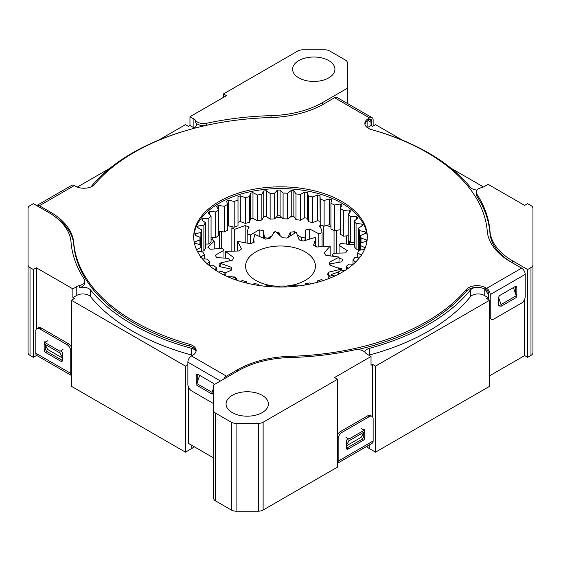 <?xml version="1.0" encoding="UTF-8"?>
<svg xmlns="http://www.w3.org/2000/svg" width="561" height="561" viewBox="0 0 561 561"><rect width="100%" height="100%" fill="white"/><g stroke="black" fill="none" stroke-linecap="round" stroke-linejoin="round"><path stroke-width="0.84" d="M279.595 286.32A34.929 20.168 180 0 1 260.479 282.688A34.929 20.168 180 0 1 245.571 266.159A34.929 20.168 180 0 1 264.364 248.278A34.929 20.168 180 0 1 300.521 249.638A34.929 20.168 180 0 1 315.429 266.159A34.929 20.168 180 0 1 284.588 286.187M225.557 257.948L225.557 251.482L233.685 257.576A49.116 28.359 180 0 0 232.52 260.108L220.2 263.046A60.539 34.95 180 0 0 220.171 263.214L220.171 266.959M237.569 250.83L237.569 241.518A60.539 34.95 180 0 1 237.773 241.398L250.487 243.712A49.116 28.359 180 0 1 254.196 242.212L253.635 239.288L254.757 234.526A60.539 34.95 180 0 1 255.024 234.456L265.591 239.14A49.116 28.359 180 0 1 269.967 238.467L275.051 231.349A60.539 34.95 180 0 1 275.339 231.335L282.499 237.829A49.116 28.359 180 0 1 287.008 238.053L296.005 232.373A60.539 34.95 180 0 1 296.285 232.415L299.16 239.933A49.116 28.359 180 0 1 303.27 241.034L315.086 237.471A60.539 34.95 180 0 1 315.324 237.569L315.443 239.288L313.578 245.199A49.116 28.359 180 0 1 316.783 247.043L329.994 246.034A60.539 34.95 180 0 1 330.163 246.167L330.163 255.479M225.557 251.482A60.539 34.95 180 0 1 225.683 251.328L239 250.998A49.116 28.359 180 0 1 241.595 248.853L237.569 241.518M330.163 246.167L323.999 252.997A49.116 28.359 180 0 1 325.913 255.36L338.935 257.015A60.539 34.95 180 0 1 339.012 257.183L339.012 262.253M340.8 270.395L340.8 269.273A60.539 34.95 180 0 0 340.829 269.105L340.829 270.374M340.8 269.273L328.48 272.218L328.48 275.283M330.106 276.194L327.315 274.743A49.116 28.359 180 0 0 328.48 272.218M339.012 257.183L329.174 262.38A49.116 28.359 180 0 1 329.573 264.981L340.829 269.105M236.027 279.974L237.001 279.329A49.116 28.359 180 0 1 235.087 276.959L235.087 277.968M226.882 276.349L230.403 276.811M232.612 276.952L235.087 276.959M224.779 273.144L231.826 269.946A49.116 28.359 180 0 1 231.427 267.338L231.427 270.065M220.171 263.214L231.427 267.338M361.691 255.444L357.694 252.857A80.56 46.514 180 0 0 358.879 250.311L364.58 249.224A85.735 49.494 0 0 0 365.057 247.724L360.393 245.536L360.393 250.073M360.05 256.98L354.868 257.429A80.56 46.514 180 0 1 352.995 259.834L352.995 264.147M355.569 262.092L352.995 259.834M353.395 264.14L348.942 264.084A80.56 46.514 180 0 1 346.425 266.286L346.425 269.532M348.086 268.382L346.425 266.286M344.931 270.514L341.235 270.107A80.56 46.514 180 0 1 338.143 272.043L338.143 274.406M339.061 273.929L338.143 272.043M334.924 275.977L331.958 275.339A80.56 46.514 180 0 1 328.367 276.959L328.367 278.74M328.711 278.607L328.367 276.959M323.669 280.416L321.348 279.637A80.56 46.514 180 0 1 317.351 280.914L317.267 282.337M311.467 283.754L309.686 282.905A80.56 46.514 180 0 1 305.387 283.789L304.967 285.023M298.62 285.949L297.26 285.044A80.56 46.514 180 0 1 292.772 285.521L292.078 286.601M285.437 286.973L284.406 286.005A80.56 46.514 180 0 1 279.841 286.061L278.88 287.043M272.197 286.825L271.447 285.766A80.56 46.514 180 0 1 266.924 285.395L265.655 286.313M259.21 285.521L258.719 284.329A80.56 46.514 180 0 1 254.364 283.543L252.695 284.413M246.742 283.109L246.56 281.734A80.56 46.514 180 0 1 242.478 280.556L240.304 281.356M235.059 279.637L235.283 278.046A80.56 46.514 180 0 1 231.581 276.503L228.783 277.183M224.407 275.185L225.171 273.354A80.56 46.514 180 0 1 221.946 271.496L218.439 271.973M215.038 269.841L216.497 267.793A80.56 46.514 180 0 1 213.825 265.655L209.562 265.816M207.149 263.726L209.477 261.503A80.56 46.514 180 0 1 207.437 259.147L202.43 258.831M200.487 257.324L204.295 254.638A80.56 46.514 180 0 1 202.942 252.127L197.163 251.167M195.347 235.452L195.347 233.818A85.735 49.494 0 0 0 195.081 235.332L200.032 237.296A80.56 46.514 180 0 0 199.94 239.554A80.56 46.514 180 0 0 199.94 239.933L194.856 241.777A85.735 49.494 0 0 0 195.018 243.299L200.452 244.778A80.56 46.514 180 0 0 201.09 247.387L196.581 249.68A85.735 49.494 0 0 0 196.673 249.925M195.347 233.818L200.88 232.464A80.56 46.514 180 0 1 201.701 229.877L201.701 251.966M198.04 227.899L198.04 226.006A85.735 49.494 0 0 0 197.36 227.478L201.701 229.877M198.04 226.006L203.881 225.185A80.56 46.514 180 0 1 205.41 222.703L205.41 248.432A80.56 46.514 180 0 0 203.881 250.914L201.701 251.16M202.872 220.852L202.872 218.545A85.735 49.494 0 0 0 201.792 219.933L205.41 222.703M202.872 218.545L208.86 218.271A80.56 46.514 180 0 1 211.062 215.964L211.062 241.7A80.56 46.514 180 0 0 208.86 244.007L205.41 244.105M209.716 214.618L209.716 211.623A85.735 49.494 0 0 0 208.257 212.9L211.062 215.964M209.716 211.623L215.705 211.918A80.56 46.514 180 0 1 218.517 209.842L218.517 235.571A80.56 46.514 180 0 0 215.705 237.647L211.062 237.38M218.39 209.667L218.39 205.431A85.735 49.494 0 0 0 216.602 206.553L218.517 209.842M218.39 205.431L224.218 206.273A80.56 46.514 180 0 1 227.577 204.485L227.577 230.22A80.56 46.514 180 0 0 224.218 232.002L218.39 231.167M228.671 200.123L234.196 201.49L234.196 227.226L228.671 225.852L228.671 200.123A85.735 49.494 0 0 0 226.595 201.062L227.577 204.485M234.196 201.49A80.56 46.514 180 0 1 238.004 200.039L238.004 225.767A80.56 46.514 180 0 0 234.196 227.226M240.297 195.831L245.367 197.696L245.367 223.425L240.297 221.567L240.297 195.831A85.735 49.494 0 0 0 237.983 196.567L238.004 200.039M245.367 197.696A80.56 46.514 180 0 1 249.533 196.616L249.533 222.345L250.479 218.923L250.479 193.187L249.533 196.616M252.969 192.675L257.45 194.983L257.45 220.718L252.969 218.411L252.969 192.675A85.735 49.494 0 0 0 250.479 193.187M257.45 194.983A80.56 46.514 180 0 1 261.861 194.302L261.861 220.031L263.747 216.742L263.747 191.006L261.861 194.302M266.349 190.733L270.136 193.426L270.136 219.155L266.349 216.462L266.349 190.733A85.735 49.494 0 0 0 263.747 191.006M270.136 193.426A80.56 46.514 180 0 1 274.673 193.159L274.673 218.895L277.457 215.817L277.457 190.088L274.673 193.159M280.093 190.053L283.088 193.061L283.088 218.797L280.093 215.789L280.093 190.053A85.735 49.494 0 0 0 277.457 190.088M283.088 193.061A80.56 46.514 180 0 1 287.639 193.222L287.639 218.951L291.236 216.174L291.236 190.445L287.639 193.222M293.852 190.656L295.97 193.903L295.97 219.639L293.852 216.392L293.852 190.656A85.735 49.494 0 0 0 291.236 190.445M295.97 193.903A80.56 46.514 180 0 1 300.423 194.485L300.423 220.214L304.742 217.808L304.742 192.072L300.423 194.485M307.26 192.528L308.452 195.929L308.452 221.658L307.26 218.257L307.26 192.528A85.735 49.494 0 0 0 304.742 192.072M308.452 195.929A80.56 46.514 180 0 1 312.68 196.911L312.68 222.647L317.617 220.669L317.617 194.933L312.68 196.911M320.205 223.18L319.98 195.614A85.735 49.494 0 0 0 317.617 194.933M319.98 195.614L320.205 199.078A80.56 46.514 180 0 1 324.111 200.445L324.111 226.174L329.538 224.68L329.538 198.952L324.111 200.445M360.393 245.536A80.56 46.514 180 0 0 360.849 242.913L366.179 241.307A85.735 49.494 0 0 0 366.228 239.785L361.018 238.06A80.56 46.514 180 0 0 360.744 235.431L365.555 233.355A85.735 49.494 0 0 0 365.183 231.84L359.559 230.62A80.56 46.514 180 0 0 358.556 228.054L362.736 225.557A85.735 49.494 0 0 0 361.95 224.098L356.06 223.411A80.56 46.514 180 0 0 354.356 220.971L357.778 218.117A85.735 49.494 0 0 0 356.6 216.756L350.597 216.623A80.56 46.514 180 0 0 348.234 214.372L350.821 211.238A85.735 49.494 0 0 0 349.279 210.003L343.318 210.431A80.56 46.514 180 0 0 340.359 208.426L342.049 205.095A85.735 49.494 0 0 0 340.183 204.015L334.412 204.989A80.56 46.514 180 0 0 330.941 203.285L331.677 199.842A85.735 49.494 0 0 0 329.538 198.952M358.556 249.379L356.06 249.147A80.56 46.514 180 0 0 354.356 246.7L354.356 220.971M354.356 242.38L350.597 242.359A80.56 46.514 180 0 0 348.234 240.101L348.234 214.372M348.234 235.774L343.318 236.16A80.56 46.514 180 0 0 340.359 234.154L340.359 208.426M340.359 229.849A85.735 49.494 0 0 0 340.183 229.751L334.412 230.725A80.56 46.514 180 0 0 330.941 229.014L330.941 203.285M330.941 225.256A85.735 49.494 0 0 0 329.538 224.68M320.205 199.078L320.205 224.814A80.56 46.514 180 0 1 324.111 226.174M319.98 221.35A85.735 49.494 0 0 0 317.617 220.669M308.452 221.658A80.56 46.514 180 0 1 312.68 222.647M307.26 218.257A85.735 49.494 0 0 0 304.742 217.808M295.97 219.639A80.56 46.514 180 0 1 300.423 220.214M293.852 216.392A85.735 49.494 0 0 0 291.236 216.174M283.088 218.797A80.56 46.514 180 0 1 287.639 218.951M280.093 215.789A85.735 49.494 0 0 0 277.457 215.817M270.136 219.155A80.56 46.514 180 0 1 274.673 218.895M266.349 216.462A85.735 49.494 0 0 0 263.747 216.742M257.45 220.718A80.56 46.514 180 0 1 261.861 220.031M252.969 218.411A85.735 49.494 0 0 0 250.479 218.923M245.367 223.425A80.56 46.514 180 0 1 249.533 222.345M240.297 221.567A85.735 49.494 0 0 0 238.004 222.296M228.671 225.852A85.735 49.494 0 0 0 227.577 226.342M225.171 273.354L225.171 275.549M235.283 278.046L235.283 279.715M216.497 267.793L216.497 270.788M209.477 261.503L209.477 265.746M204.295 254.638L204.295 258.993M199.94 239.933L199.94 244.666M200.032 237.296L200.032 244.687M357.694 252.857L357.694 257.233M360.744 235.431L360.744 243.67M361.018 238.06L361.018 242.871M358.556 228.054L358.556 251.055M359.559 230.62L359.559 250.206M365.183 233.537L365.183 231.84M356.06 223.411L356.06 249.147M361.95 226.083L361.95 224.098M350.597 216.623L350.597 242.359M356.6 219.204L356.6 216.756M343.318 210.431L343.318 236.16M349.279 213.243L349.279 210.003M334.412 204.989L334.412 230.725M340.183 229.751L340.183 204.015M237.983 199.912L237.983 196.567M224.218 206.273L224.218 232.002M215.705 211.918L215.705 237.647M208.86 218.271L208.86 244.007M203.881 225.185L203.881 250.914M200.88 232.464L200.88 246.637M201.09 247.387L201.09 251.875M205.417 125.566A8.604 4.965 180 0 1 197.57 124.219A8.604 4.965 180 0 1 195.726 122.642L195.726 120.566A8.604 4.965 0 0 0 197.57 122.144A8.604 4.965 0 0 0 206.679 123.28L206.679 125.285M521.667 268.186L510.798 261.91A80.651 46.563 180 0 1 487.271 231.216A207.009 119.514 0 0 0 371.487 129.598A11.83 6.83 180 0 1 368.325 128.287A11.83 6.83 180 0 1 364.86 123.462A11.83 6.83 180 0 1 368.325 118.63L369.538 117.929L334.559 97.74L323.739 103.981A80.651 46.563 180 0 1 270.577 117.565A207.009 119.514 0 0 0 94.564 184.415A11.83 6.83 180 0 1 75.574 186.238L74.361 185.537L39.382 205.733L50.202 211.981A80.651 46.563 180 0 1 73.729 242.675A207.009 119.514 0 0 0 134.128 321.453A207.009 119.514 0 0 0 189.513 344.293A11.83 6.83 180 0 1 196.14 350.429A11.83 6.83 180 0 1 192.675 355.26L191.462 355.955L226.441 376.151L237.261 369.902A80.651 46.563 180 0 1 290.423 356.319A207.009 119.514 0 0 0 466.436 289.476A11.83 6.83 180 0 1 485.426 287.653L486.639 288.347L521.639 268.144L512.733 263.004A77.965 45.013 180 0 1 489.977 233.208A209.695 121.064 0 0 0 476.773 196.055A8.604 4.965 180 0 1 476.219 194.302L476.219 192.234A8.604 4.965 0 0 1 481.478 187.655A8.604 4.965 0 0 0 484.22 186.589L488.133 184.331L524.633 205.403L527.628 203.671L530.979 205.607A6.718 3.878 0 0 1 532.95 208.355L532.95 352.645A6.718 3.878 180 0 1 530.979 355.394L530.979 267.59A6.718 3.878 0 0 0 532.95 264.841M372.167 129.787A209.695 121.064 180 0 1 470.349 187.262A8.604 4.965 0 0 0 472.053 188.664A8.604 4.965 0 0 0 477.067 190.081M192.535 355.337A8.604 4.965 0 0 0 191.448 354.987A209.695 121.064 180 0 1 132.221 330.983A209.695 121.064 180 0 1 90.651 296.79A8.604 4.965 0 0 0 76.78 295.388L72.867 297.646L74.389 298.529L71.394 300.254L185.453 366.109L185.453 452.152L71.394 386.305L71.394 300.254M196.034 351.34A8.604 4.965 0 0 0 191.448 348.283A209.695 121.064 180 0 1 132.221 324.279A209.695 121.064 180 0 1 90.651 290.086A8.604 4.965 0 0 0 79.522 287.618L79.522 285.542A8.604 4.965 0 0 0 76.78 286.608L72.867 288.866L36.367 267.793L36.367 329.019M328.732 60.588A21.171 12.223 0 0 0 305.668 57.937A21.171 12.223 0 0 0 292.597 69.227A21.171 12.223 0 0 0 298.796 77.867A21.171 12.223 0 0 0 321.867 80.518A21.171 12.223 0 0 0 334.938 69.227A21.171 12.223 0 0 0 328.732 60.588M262.204 395.33A21.171 12.223 0 0 0 239.133 392.679A21.171 12.223 0 0 0 226.062 403.969A21.171 12.223 0 0 0 232.268 412.615A21.171 12.223 0 0 0 255.332 415.259A21.171 12.223 0 0 0 268.403 403.969A21.171 12.223 0 0 0 262.204 395.33M271.033 117.558L271.033 115.657A209.695 121.064 0 0 0 206.679 123.28M194.141 127.922A8.604 4.965 0 0 0 193.882 127.761L189.969 125.503L188.447 126.379L185.453 124.654L158.539 140.194M109.921 168.258L77.334 187.072M28.05 264.841A6.718 3.878 0 0 0 30.021 267.59L30.021 355.394A6.718 3.878 180 0 1 28.05 352.645L28.05 208.355A6.718 3.878 0 0 1 30.021 205.607L33.372 203.671L48.267 212.268A77.965 45.013 0 0 1 71.023 242.064A209.695 121.064 0 0 0 84.227 279.217A8.604 4.965 0 0 1 84.781 280.97A8.604 4.965 0 0 1 79.522 285.542M483.484 186.967L451.079 168.258M402.461 140.194L375.547 124.654L372.553 126.379L371.031 125.503L367.336 127.642M489.977 233.208L489.977 231.132A209.695 121.064 0 0 0 476.773 193.98L476.773 196.055M213.629 457.937L188.447 443.4L188.447 387.013M187.872 364.706L185.453 366.109M193.889 446.542A8.604 4.965 180 0 1 191.82 448.477L185.453 452.152M213.629 410.4L213.629 384.958L238.362 370.681A77.965 45.013 0 0 1 289.967 357.539A209.695 121.064 0 0 0 354.321 349.917A8.604 4.965 0 0 1 365.274 352.631A8.604 4.965 0 0 0 367.118 354.215L371.031 356.473L334.538 377.546L337.533 379.278L337.533 467.082L263.123 510.04A6.718 3.878 180 0 1 258.369 511.176L236.097 511.176A6.718 3.878 180 0 1 231.342 510.04L215.599 500.945A6.718 3.878 180 0 1 213.629 498.203L213.629 410.4A6.718 3.878 0 0 0 215.599 413.141L231.342 422.237A6.718 3.878 0 0 0 236.097 423.373L258.369 423.373A6.718 3.878 0 0 0 263.123 422.237L337.533 379.278M375.547 452.152L375.547 366.109L489.606 300.254L489.606 386.305L375.547 452.152L369.18 448.477A8.604 4.965 180 0 1 366.964 446.276M375.547 366.109L372.553 364.377L372.553 416.823M488.736 294.055L488.133 294.399L488.133 297.646L486.611 298.529L489.606 300.254M347.371 103.413L347.371 62.797A6.718 3.878 0 0 0 345.401 60.055L329.658 50.96A6.718 3.878 0 0 0 324.903 49.824L302.631 49.824A6.718 3.878 0 0 0 297.877 50.96L223.467 93.918L226.462 95.651L189.969 116.723L193.882 118.981A8.604 4.965 0 0 1 195.726 120.566M271.033 115.657A77.965 45.013 0 0 0 322.638 102.516L322.638 104.591A77.965 45.013 180 0 1 321.902 105.012M347.371 88.238L322.638 102.516M30.021 267.59L33.372 269.525L36.367 267.793M530.979 355.394L527.628 357.329L524.633 355.597L489.606 375.821M524.633 355.597L524.633 299.216M30.021 355.394L33.372 357.329L36.682 355.415M361.151 428.555L364.145 430.28L364.145 432.04L361.151 437.335L346.516 445.785M371.031 356.473L371.031 365.253L372.553 364.377M62.404 357.981L47.769 349.531L44.782 344.237L44.782 342.476L44.158 342.855L44.158 349.875A2.153 1.241 -120 0 0 45.679 352.511L60.883 361.291A2.153 1.241 -120 0 0 61.962 361.396A2.153 1.241 -120 0 0 62.404 360.414L62.404 353.388A2.153 1.241 -120 0 0 60.883 350.758M72.867 297.646L72.867 288.866M189.969 125.503L189.969 116.723M527.628 357.329L527.628 269.525L530.979 267.59M368.044 120.524L371.031 122.256L371.031 125.503M476.219 192.234A8.604 4.965 0 0 0 476.773 193.98M489.977 231.132A77.965 45.013 0 0 0 512.733 260.928L512.733 263.004M527.628 269.525L512.733 260.928M223.467 93.918L223.467 97.376M33.372 269.525L33.372 357.329M331.565 99.465L322.638 104.591M191.981 128.911A8.604 4.965 0 0 0 196.399 124.57A8.604 4.965 0 0 0 195.726 122.642M90.931 186.918A209.695 121.064 180 0 1 188.833 129.787M84.781 280.97L84.781 283.039A8.604 4.965 180 0 1 79.522 287.618M475.77 287.421A8.604 4.965 0 0 0 470.349 290.086A209.695 121.064 180 0 1 369.552 348.283A8.604 4.965 0 0 0 364.706 351.992M345.941 437.335L348.935 439.06L348.935 440.82L346.516 445.097M348.037 438.555A2.153 1.241 120 0 0 346.516 441.191L346.516 448.218A2.153 1.241 120 0 0 346.964 449.2A2.153 1.241 120 0 0 348.037 449.095L363.248 440.315A2.153 1.241 120 0 0 364.769 437.678L364.769 430.652L364.145 430.294L348.935 439.06M364.145 432.04L348.935 440.82M500.103 305.794L501.015 306.32L516.218 297.54L516.218 295.787L513.413 287.576M498.617 304.925A2.153 1.241 120 0 1 498.596 304.939L500.117 305.787A2.153 1.241 120 0 1 499.038 305.899A2.153 1.241 120 0 1 498.596 304.911L498.596 297.884A2.153 1.241 120 0 1 500.117 295.254L515.321 286.475A2.153 1.241 120 0 1 516.4 286.369A2.153 1.241 120 0 1 516.842 287.351L516.842 294.378A2.153 1.241 120 0 1 516.218 296.152M501.015 306.32L501.015 304.567L516.218 295.787M501.015 304.567L498.617 297.561M47.769 340.751L44.782 342.476L59.985 351.263L59.985 353.016L44.782 344.237M62.979 349.531L59.985 351.263M59.985 353.016L62.404 357.294M212.977 393.598L212.065 394.124L212.065 392.37L213.629 387.791M212.065 392.37L196.855 383.584L196.855 385.344L212.065 394.124M196.855 383.584L199.667 375.379M488.133 294.399L485.146 289.224M28.05 208.355L28.05 296.159M532.95 296.159L532.95 208.355M488.133 297.646L484.22 295.388A8.604 4.965 0 0 0 470.349 296.79A209.695 121.064 180 0 1 369.552 354.987A8.604 4.965 0 0 0 368.836 355.204M341.873 201.511A86.794 50.111 0 0 0 247.289 190.649A86.794 50.111 0 0 0 193.706 236.945A86.794 50.111 0 0 0 219.127 272.373A86.794 50.111 0 0 0 313.711 283.235A86.794 50.111 0 0 0 367.294 236.945A86.794 50.111 0 0 0 341.873 201.511M367.28 237.808A86.794 50.111 0 0 0 341.873 203.243A86.794 50.111 0 0 0 247.976 192.213A86.794 50.111 0 0 0 193.72 237.808M73.729 242.675L73.729 244.4A207.009 119.514 0 0 0 134.128 323.185A207.009 119.514 0 0 0 189.513 346.025L189.513 344.293M368.325 118.63L368.325 120.363L369.538 119.661L371.634 120.867A2.966 1.711 120 0 0 371.017 119.514A2.966 1.711 120 0 0 369.538 119.661M368.325 120.363A11.83 6.83 0 0 0 364.959 124.325M485.426 287.653L485.426 289.378L486.639 290.079A2.966 1.711 -120 0 1 488.736 293.705L488.736 299.749M485.426 289.378A11.83 6.83 0 0 0 466.436 291.208L466.436 289.476M357.553 349.601A207.009 119.514 0 0 0 466.436 291.208M196.041 351.291A11.83 6.83 0 0 0 189.513 346.025M73.729 244.4A80.651 46.563 0 0 0 55.413 217.023M521.618 268.158A5.077 2.931 60 0 1 525.208 274.378L525.208 296.559A5.379 3.107 120 0 1 521.407 303.143L494.031 318.95A5.379 3.107 120 0 1 491.345 319.216L489.844 318.353A5.379 3.107 -60 0 1 489.606 318.185M489.606 316.397L490.23 316.755L490.23 294.574A5.077 2.931 -120 0 0 486.639 288.347M490.23 316.755A5.379 3.107 120 0 0 491.345 319.216M515.349 293.228L515.349 286.489A2.153 1.241 120 0 0 515.349 286.461M226.441 376.151A5.077 2.931 120 0 0 223.741 379.117M213.629 403.625L191.673 390.947A5.379 3.107 -120 0 1 187.872 384.362L187.872 362.182A5.077 2.931 -60 0 1 191.462 355.955M214.246 384.601A2.153 1.241 -120 0 0 212.963 383.058L197.752 374.271A2.153 1.241 -120 0 0 196.68 374.166A2.153 1.241 -120 0 0 196.231 375.155L196.231 382.174A2.153 1.241 -120 0 0 196.855 383.955M213.629 393.205L212.963 393.591A2.153 1.241 -120 0 0 213.629 393.801M197.731 374.264A2.153 1.241 -120 0 0 197.731 374.285L197.731 381.031M39.382 205.733A5.077 2.931 -120 0 0 36.844 205.48A5.077 2.931 -120 0 0 36.682 205.585M36.844 205.48L71.822 185.284A5.077 2.931 60 0 1 74.361 185.537M334.559 97.74A5.077 2.931 -60 0 1 337.098 97.488L372.076 117.677A5.077 2.931 120 0 0 369.538 117.929M373.128 126.05L373.128 120.005A5.077 2.931 120 0 0 372.076 117.677M371.634 120.867L371.634 125.846M337.533 463.162A5.077 2.931 -120 0 0 338.15 461.191L338.15 439.004L337.533 438.646M369.327 416.613L367.834 415.75L340.457 431.556L341.951 432.419L369.327 416.613A5.379 3.107 120 0 1 372.013 416.346A5.379 3.107 120 0 1 373.128 418.808L373.128 440.995A5.077 2.931 60 0 1 372.076 443.323L337.533 463.267M364.769 430.652A2.153 1.241 120 0 0 364.32 429.67A2.153 1.241 120 0 0 363.255 429.768M341.951 432.419A5.379 3.107 120 0 0 338.15 439.004M346.516 448.246A2.153 1.241 120 0 0 346.544 448.232L361.747 439.452A2.153 1.241 120 0 0 363.269 436.816L363.269 433.583M367.834 415.75A5.379 3.107 -60 0 1 370.519 415.484L372.013 416.346M337.533 434.838A5.379 3.107 -60 0 1 340.457 431.556M71.394 375.463L36.844 355.52A5.077 2.931 -60 0 1 35.792 353.192L35.792 331.011A5.379 3.107 -120 0 1 36.907 328.55L38.4 327.68A5.379 3.107 60 0 1 41.093 327.947L39.593 328.816A5.379 3.107 -120 0 0 36.907 328.55M71.394 350.842L70.77 351.2L70.77 373.388A5.077 2.931 120 0 0 71.394 375.365M45.651 341.965A2.153 1.241 -120 0 0 45.651 341.979A2.153 1.241 -120 0 0 44.6 341.866A2.153 1.241 -120 0 0 44.158 342.855M70.77 351.2A5.379 3.107 -120 0 0 66.969 344.615L39.593 328.816M45.651 345.779L45.651 349.012A2.153 1.241 -120 0 0 47.173 351.649L62.383 360.428A2.153 1.241 -120 0 0 62.404 360.442M66.969 344.615L68.463 343.753L41.093 327.947M68.463 343.753A5.379 3.107 60 0 1 71.394 347.035M339.061 252.857L339.061 245.353A77.053 44.487 180 0 1 340.899 243.474L352.967 244.82A65.63 37.889 0 0 1 354.356 243.698M332.364 255.711L332.364 255.36A77.053 44.487 180 0 1 333.374 253.277L345.646 252.92A65.63 37.889 0 0 1 347.294 250.627L339.061 245.353M331.684 275.472A77.053 44.487 180 0 1 331.362 274.539L338.171 272.029M331.362 275.619L331.362 274.539M330.043 265.065A77.053 44.487 180 0 1 330.127 263.838L341.901 261.798A65.63 37.889 0 0 1 342.547 259.336L339.012 258.137M349.706 244.372L349.706 241.468M338.465 267.877L341.551 268.453A65.63 37.889 0 0 0 341.789 270.185M332.364 255.36L333.276 255.844M211.062 239.589L211.862 239.484A77.053 44.487 180 0 1 214.253 241.139L207.808 247.184A65.63 37.889 0 0 1 210.151 249.273L222.338 248.341A77.053 44.487 180 0 1 223.972 250.283L215.207 255.255A65.63 37.889 0 0 1 216.616 257.604L228.839 258.39A77.053 44.487 180 0 1 229.603 260.43M214.253 248.796L214.253 241.139M230.985 270.199L230.985 269.042A77.053 44.487 180 0 1 230.95 270.213M223.972 257.815L223.972 250.283M226.237 272.281L223.874 272.632M230.985 269.042L219.442 266.594A65.63 37.889 0 0 0 219.049 264.119L220.171 263.537M293.95 216.511A39.796 22.973 180 0 1 289.974 217.058M281.86 217.444A39.796 22.973 180 0 1 276.145 217.135M348.339 244.105L348.339 240.199M346.305 243.811L346.305 235.886M212.205 239.715L212.205 237.422M221.693 248.334L221.693 231.574M219.477 248.355L219.477 231.286M234.722 250.683L234.722 229.274A77.053 44.487 180 0 1 231.854 227.892L232.359 226.707M231.854 250.718L231.854 227.892M305.065 240.164L305.065 237.044A77.053 44.487 180 0 1 301.46 237.619L298.094 235.206M301.46 240.515L301.46 237.619M250.543 243.691L250.543 234.898A77.053 44.487 180 0 1 247.184 233.944L247.17 242.696M247.184 242.703L247.184 233.944C247.289 231.511 247.829 229.161 248.804 226.91A65.63 37.889 0 0 1 245.192 225.557L234.722 229.274M268.235 238.706L268.235 238.166A77.053 44.487 180 0 1 264.582 237.71L263.235 230.655A65.63 37.889 0 0 1 259.168 229.842L250.543 234.898M264.582 238.418L264.582 237.71M336.775 252.955L336.775 230.262M334.047 253.2L334.047 230.529M322.063 246.181L322.063 232.717A77.053 44.487 180 0 1 318.802 233.776L309.693 229.007A65.63 37.889 0 0 1 305.71 229.954L305.324 230.564L305.829 233.292L305.829 239.856M318.802 246.616L318.802 233.776M322.063 232.717C321.719 230.283 320.948 227.962 319.756 225.746A65.63 37.889 0 0 0 321.222 225.15M319.553 226.083L319.756 226.63M330.941 226.932L326.509 225.452M268.235 238.166L270.886 236.09M273.438 232.822L274.14 232.149M276.748 232.205A65.63 37.889 0 0 0 278.803 232.289L280.03 234.729M288.34 236.742L290.332 232.1A65.63 37.889 0 0 0 294.595 231.735L295.752 232.478M305.065 237.044L305.829 233.292M249.042 227.296L248.804 226.91L248.804 227.941M90.651 296.79L90.651 290.086M191.82 448.477L191.82 445.35M369.18 444.992L369.18 448.477M263.123 422.237L263.123 510.04M215.599 413.141L215.599 500.945M231.342 510.04L231.342 422.237M484.22 295.388L484.22 288.768M369.552 354.987L369.552 348.283M470.349 296.79L470.349 290.086M76.78 295.388L76.78 286.608M191.448 354.987L191.448 348.283M193.882 127.761L193.882 118.981M367.118 127.473L367.118 121.176M236.097 423.373L236.097 511.176M258.369 511.176L258.369 423.373M290.423 356.319L290.423 357.532M50.202 213.432L50.202 211.981M237.261 371.319L237.261 369.902M490.23 294.574L525.208 274.378M187.872 362.182L220.48 381.003M515.349 286.489L516.842 287.351M515.468 293.578L516.842 294.378M197.612 381.382L196.231 382.174M197.731 374.285L196.231 375.155M373.128 440.995L338.15 461.191M70.77 373.388L35.792 353.192M363.269 436.816L364.769 437.678M361.747 439.452L363.248 440.315M346.544 448.232L348.037 449.095M62.383 360.428L60.883 361.291M47.173 351.649L45.679 352.511M45.651 349.012L44.158 349.875M341.551 270.15L341.551 268.453M323.227 246.09L323.227 225.852M278.803 233.678L278.803 232.289M259.168 235.781L259.168 229.842M263.235 237.619L263.235 230.655M290.332 235.276L290.332 232.1M294.595 232.976L294.595 231.735M305.71 232.03L305.71 229.954M309.693 238.6L309.693 229.007M245.192 242.268L245.192 225.557M315.443 246.237L315.443 239.288M299.195 239.288L299.195 239.94M253.635 239.288L253.635 242.422M263.418 237.717L263.418 233.285"/></g></svg>
